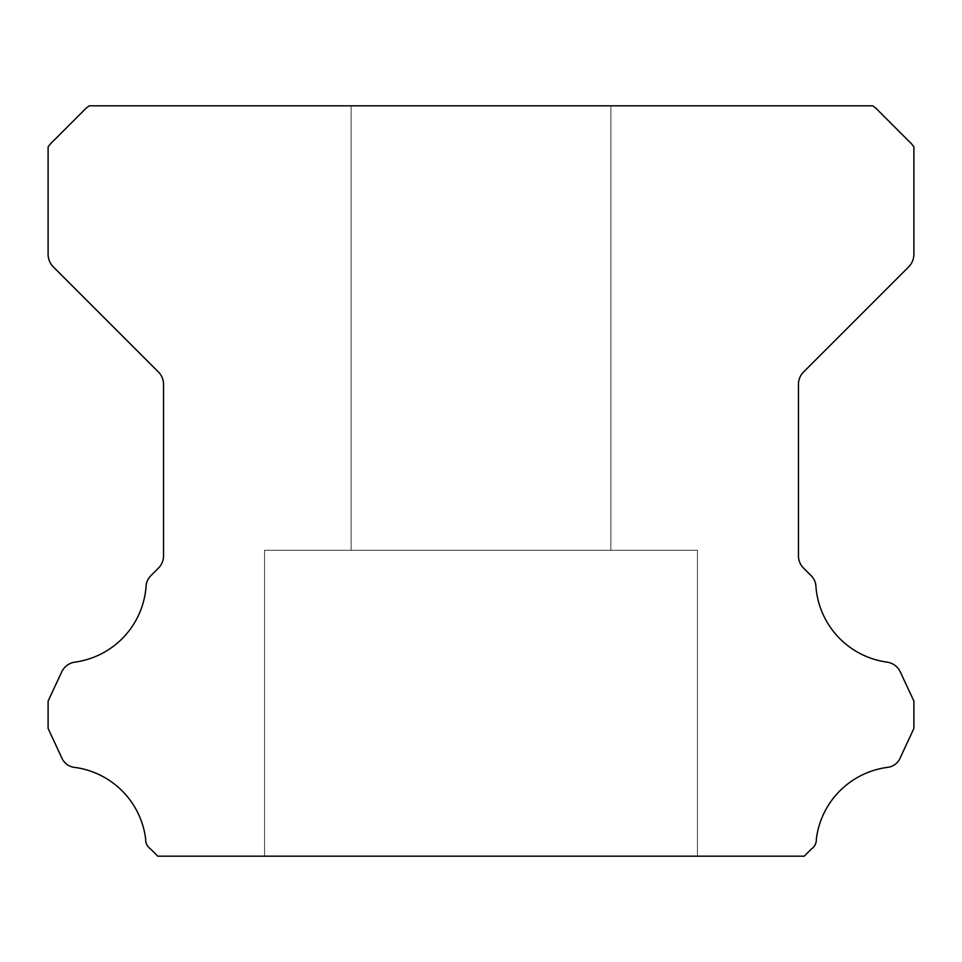 <?xml version="1.0" encoding="UTF-8"?>
<svg xmlns="http://www.w3.org/2000/svg" width="962" height="962" viewBox="0 0 962 962"><rect width="100%" height="100%" fill="white"/><g stroke="black" fill="none" stroke-linecap="round" stroke-linejoin="round"><path stroke-width="0.72" stroke-dasharray="4.81 3.61" d="M610.87 105.82L610.87 550.264L351.13 550.264L610.87 550.264L351.13 550.264L610.87 550.264L351.13 550.264L610.87 550.264L351.13 550.264L610.87 550.264L351.13 550.264L610.87 550.264L351.13 550.264L610.87 550.264L351.13 550.264L610.87 550.264L351.13 550.264L610.87 550.264L351.13 550.264L610.87 550.264L351.13 550.264L610.87 550.264L351.13 550.264L610.87 550.264L351.13 550.264L610.87 550.264L351.13 550.264L610.87 550.264L351.13 550.264L610.87 550.264L351.13 550.264L610.87 550.264L351.13 550.264L610.87 550.264L351.13 550.264L610.87 550.264L351.13 550.264L610.87 550.264L351.13 550.264L610.87 550.264L351.13 550.264L610.87 550.264L351.13 550.264L610.87 550.264L351.13 550.264L610.87 550.264L351.13 550.264L610.87 550.264L351.13 550.264L610.87 550.264L351.13 550.264L610.87 550.264L351.13 550.264L610.87 550.264L351.13 550.264L610.87 550.264L351.13 550.264L610.87 550.264L351.13 550.264L610.87 550.264L351.13 550.264L610.87 550.264L351.13 550.264L610.87 550.264L351.13 550.264L610.87 550.264L351.13 550.264L610.87 550.264L351.13 550.264L610.87 550.264L351.13 550.264L610.87 550.264L351.13 550.264L610.87 550.264L351.13 550.264L610.87 550.264L351.13 550.264L610.87 550.264L351.13 550.264L610.87 550.264L351.13 550.264L610.87 550.264L351.13 550.264L610.87 550.264L351.13 550.264L610.87 550.264L351.13 550.264L610.87 550.264L351.13 550.264L610.87 550.264L351.13 550.264L610.87 550.264L351.13 550.264L610.87 550.264L610.87 105.82L351.13 105.82L351.13 550.264L351.13 105.82L351.13 550.264L351.13 105.82L351.13 550.264L351.13 105.82L351.13 550.264L351.13 105.82L351.13 550.264L351.13 105.82L351.13 550.264L351.13 105.82L351.13 550.264L351.13 105.82L351.13 550.264L351.13 105.82L351.13 550.264L351.13 105.82L351.13 550.264L351.13 105.82L351.13 550.264L351.13 105.82L351.13 550.264L351.13 105.82L351.13 550.264L351.13 105.82L351.13 550.264L351.13 105.82L351.13 550.264L351.13 105.82L351.13 550.264L351.13 105.82L351.13 550.264L351.13 105.82L351.13 550.264L351.13 105.82L351.13 550.264L351.13 105.82L351.13 550.264L351.13 105.82L351.13 550.264L351.13 105.82L351.13 550.264L351.13 105.82L351.13 550.264L351.13 105.82L610.87 105.82L351.13 105.82L610.87 105.82L610.87 550.264L610.87 105.82L351.13 105.82L610.87 105.82L351.13 105.82L610.87 105.82L610.87 550.264L610.87 105.82L351.13 105.82L610.87 105.82L351.13 105.82L610.87 105.82L610.87 550.264L610.87 105.82L351.13 105.82L610.87 105.82L351.13 105.82L610.87 105.82L610.87 550.264L610.87 105.82L351.13 105.82L610.87 105.82L351.13 105.82L610.87 105.82L610.87 550.264L610.87 105.82L351.13 105.82L610.87 105.82L351.13 105.82L610.87 105.82L610.87 550.264L610.87 105.82L351.13 105.82L610.87 105.82L351.13 105.82L610.87 105.82L610.87 550.264L610.87 105.82L351.13 105.82L610.87 105.82L351.13 105.82L610.87 105.82L610.87 550.264L610.87 105.82L351.13 105.82L610.87 105.82L351.13 105.82L610.87 105.82L610.87 550.264L610.87 105.82L351.13 105.82L610.87 105.82L351.13 105.82L610.87 105.82L610.87 550.264L610.87 105.82L351.13 105.82L610.87 105.82L351.13 105.82L610.87 105.82L610.87 550.264L610.87 105.82L351.13 105.82L610.87 105.82L351.13 105.82L610.87 105.82L610.87 550.264L610.87 105.82L351.13 105.82L610.87 105.82L351.13 105.82L610.87 105.82L610.87 550.264L610.87 105.82L351.13 105.82L610.87 105.82L351.13 105.82L610.87 105.82L610.87 550.264L610.87 105.82L351.13 105.82L610.87 105.82L351.13 105.82L610.87 105.82L610.87 550.264L610.87 105.82L351.13 105.82L610.87 105.82L351.13 105.82L610.87 105.82L610.87 550.264L610.87 105.82L351.13 105.82L610.87 105.82L351.13 105.82L610.87 105.82L610.87 550.264L610.87 105.82L351.13 105.82L610.87 105.82L351.13 105.82L610.87 105.82L610.87 550.264L610.87 105.82L351.13 105.82L610.87 105.82L351.13 105.82L610.87 105.82L610.87 550.264L610.87 105.82L351.13 105.82L610.87 105.82L351.13 105.82L610.87 105.82L610.87 550.264L610.87 105.82L351.13 105.82L610.87 105.82L351.13 105.82L610.87 105.82L610.87 550.264L610.87 105.82L351.13 105.82L610.87 105.82L351.13 105.82L610.87 105.82L610.87 550.264L610.87 105.82L351.13 105.82L610.87 105.82M697.45 550.264L697.45 856.18L264.55 856.18L697.45 856.18L264.55 856.18L697.45 856.18L264.55 856.18L697.45 856.18L264.55 856.18L697.45 856.18L264.55 856.18L697.45 856.18L264.55 856.18L697.45 856.18L264.55 856.18L697.45 856.18L264.55 856.18L697.45 856.18L264.55 856.18L697.45 856.18L264.55 856.18L697.45 856.18L264.55 856.18L697.45 856.18L264.55 856.18L697.45 856.18L264.55 856.18L697.45 856.18L264.55 856.18L697.45 856.18L264.55 856.18L697.45 856.18L264.55 856.18L697.45 856.18L264.55 856.18L697.45 856.18L264.55 856.18L697.45 856.18L264.55 856.18L697.45 856.18L264.55 856.18L697.45 856.18L264.55 856.18L697.45 856.18L264.55 856.18L697.45 856.18L264.55 856.18L697.45 856.18L264.55 856.18L697.45 856.18L264.55 856.18L697.45 856.18L264.55 856.18L697.45 856.18L264.55 856.18L697.45 856.18L264.55 856.18L697.45 856.18L264.55 856.18L697.45 856.18L264.55 856.18L697.45 856.18L264.55 856.18L697.45 856.18L264.55 856.18L697.45 856.18L264.55 856.18L697.45 856.18L264.55 856.18L697.45 856.18L264.55 856.18L697.45 856.18L264.55 856.18L697.45 856.18L264.55 856.18L697.45 856.18L264.55 856.18L697.45 856.18L264.55 856.18L697.45 856.18L264.55 856.18L697.45 856.18L264.55 856.18L697.45 856.18L264.55 856.18L697.45 856.18L264.55 856.18L697.45 856.18L264.55 856.18L697.45 856.18L264.55 856.18L697.45 856.18L264.55 856.18L697.45 856.18L697.45 550.264L697.45 856.18L697.45 550.264L697.45 856.18L697.45 550.264L697.45 856.18L697.45 550.264L697.45 856.18L697.45 550.264L697.45 856.18L697.45 550.264L697.45 856.18L697.45 550.264L697.45 856.18L697.45 550.264L697.45 856.18L697.45 550.264L697.45 856.18L697.45 550.264L697.45 856.18L697.45 550.264L697.45 856.18L697.45 550.264L697.45 856.18L697.45 550.264L697.45 856.18L697.45 550.264L697.45 856.18L697.45 550.264L697.45 856.18L697.45 550.264L697.45 856.18L697.45 550.264L697.45 856.18L697.45 550.264L697.45 856.18L697.45 550.264L697.45 856.18L697.45 550.264L697.45 856.18L697.45 550.264L697.45 856.18L697.45 550.264L697.45 856.18L697.45 550.264L264.55 550.264L264.55 856.18L264.55 550.264L697.45 550.264L264.55 550.264L697.45 550.264L264.55 550.264L264.55 856.18L264.55 550.264L697.45 550.264L264.55 550.264L697.45 550.264L264.55 550.264L264.55 856.18L264.55 550.264L697.45 550.264L264.55 550.264L697.45 550.264L264.55 550.264L264.55 856.18L264.55 550.264L697.45 550.264L264.55 550.264L697.45 550.264L264.55 550.264L264.55 856.18L264.55 550.264L697.45 550.264L264.55 550.264L697.45 550.264L264.55 550.264L264.55 856.18L264.55 550.264L697.45 550.264L264.55 550.264L697.45 550.264L264.55 550.264L264.55 856.18L264.55 550.264L697.45 550.264L264.55 550.264L697.45 550.264L264.55 550.264L264.55 856.18L264.55 550.264L697.45 550.264L264.55 550.264L697.45 550.264L264.55 550.264L264.55 856.18L264.55 550.264L697.45 550.264L264.55 550.264L697.45 550.264L264.55 550.264L264.55 856.18L264.55 550.264L697.45 550.264L264.55 550.264L697.45 550.264L264.55 550.264L264.55 856.18L264.55 550.264L697.45 550.264L264.55 550.264L697.45 550.264L264.55 550.264L264.55 856.18L264.55 550.264L697.45 550.264L264.55 550.264L697.45 550.264L264.55 550.264L264.55 856.18L264.55 550.264L697.45 550.264L264.55 550.264L697.45 550.264L264.55 550.264L264.55 856.18L264.55 550.264L697.45 550.264L264.55 550.264L697.45 550.264L264.55 550.264L264.55 856.18L264.55 550.264L697.45 550.264L264.55 550.264L697.45 550.264L264.55 550.264L264.55 856.18L264.55 550.264L697.45 550.264L264.55 550.264L697.45 550.264L264.55 550.264L264.55 856.18L264.55 550.264L697.45 550.264L264.55 550.264L697.45 550.264L264.55 550.264L264.55 856.18L264.55 550.264L697.45 550.264L264.55 550.264L697.45 550.264L264.55 550.264L264.55 856.18L264.55 550.264L697.45 550.264L264.55 550.264L697.45 550.264L264.55 550.264L264.55 856.18L264.55 550.264L697.45 550.264L264.55 550.264L697.45 550.264L264.55 550.264L264.55 856.18L264.55 550.264L697.45 550.264L264.55 550.264L697.45 550.264L264.55 550.264L264.55 856.18L264.55 550.264L697.45 550.264L264.55 550.264L697.45 550.264L264.55 550.264L264.55 856.18L264.55 550.264L697.45 550.264M145.647 838.912A11.484 11.484 0 0 0 150.577 848.989L157.768 856.18L804.232 856.18L811.423 848.989A11.484 11.484 0 0 0 816.353 838.912A82.576 82.576 0 0 1 886.988 767.436A15.741 15.741 0 0 0 900.36 757.503L913.9 728.45L913.9 701.106L900.312 671.957A17.316 17.316 0 0 0 886.988 662.121A82.576 82.576 0 0 1 815.932 586.411A16.113 16.113 0 0 0 810.834 575.384L803.535 568.073A17.316 17.316 0 0 1 798.46 555.832L798.46 384.271A17.316 17.316 0 0 1 803.535 372.029L908.789 266.775A18.062 18.062 0 0 0 913.9 254.581L913.9 147.042A29.257 29.257 0 0 0 908.465 140.801L878.979 111.303A32.648 32.648 0 0 0 872.678 105.82L89.322 105.82A32.648 32.648 0 0 0 83.021 111.303L53.535 140.801A29.257 29.257 0 0 0 48.1 147.042L48.1 254.581A18.062 18.062 0 0 0 53.211 266.775L158.465 372.029A17.316 17.316 0 0 1 163.54 384.271L163.54 555.832A17.316 17.316 0 0 1 158.465 568.073L151.166 575.384A16.113 16.113 0 0 0 146.068 586.411A82.576 82.576 0 0 1 75.012 662.121A17.316 17.316 0 0 0 61.688 671.957L48.1 701.106L48.1 728.45L61.64 757.503A15.741 15.741 0 0 0 75.012 767.436A82.576 82.576 0 0 1 145.647 838.912"/><path stroke-width="1.44" d="M145.623 839.549A11.484 11.484 0 0 1 145.647 838.912A82.576 82.576 0 0 0 75.012 767.436A15.741 15.741 0 0 1 61.64 757.503L48.1 728.45L48.1 701.106L61.688 671.957A17.316 17.316 0 0 1 75.012 662.121A82.576 82.576 0 0 0 146.068 586.411A16.113 16.113 0 0 1 151.166 575.384L158.465 568.073A17.316 17.316 0 0 0 163.54 555.832L163.54 384.271A17.316 17.316 0 0 0 158.465 372.029L53.211 266.775A18.062 18.062 0 0 1 48.1 254.581L48.1 147.042A29.257 29.257 0 0 1 53.535 140.801L83.021 111.303A32.648 32.648 0 0 1 89.322 105.82L872.678 105.82A32.648 32.648 0 0 1 878.979 111.303L908.465 140.801A29.257 29.257 0 0 1 913.9 147.042L913.9 254.581A18.062 18.062 0 0 1 908.789 266.775L803.535 372.029A17.316 17.316 0 0 0 798.46 384.271L798.46 555.832A17.316 17.316 0 0 0 803.535 568.073L810.834 575.384A16.113 16.113 0 0 1 815.932 586.411A82.576 82.576 0 0 0 886.988 662.121A17.316 17.316 0 0 1 900.312 671.957L913.9 701.106L913.9 728.45L900.36 757.503A15.741 15.741 0 0 1 886.988 767.436A82.576 82.576 0 0 0 816.353 838.912A11.484 11.484 0 0 1 811.423 848.989L804.232 856.18L157.768 856.18L150.577 848.989A11.484 11.484 0 0 1 145.623 839.549"/></g></svg>
